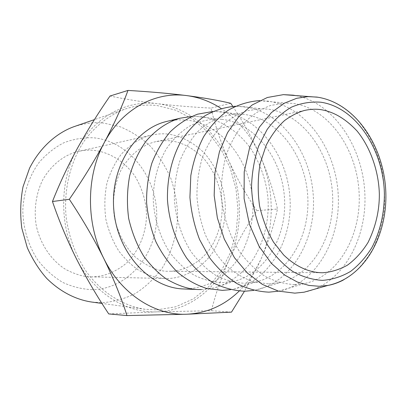 <?xml version="1.0" encoding="UTF-8"?>
<svg xmlns="http://www.w3.org/2000/svg" width="406" height="406" viewBox="0 0 406 406"><rect width="100%" height="100%" fill="white"/><g stroke="black" fill="none" stroke-linecap="round" stroke-linejoin="round"><path stroke-width="0.3" stroke-dasharray="2.03 1.52" d="M92.385 276.872L90.949 276.862C83.631 276.811 75.303 274.38 65.96 269.569C53.556 262.169 40.884 246.731 36.23 225.528C33.652 209.415 36.225 192.875 42.848 179.614C52.511 162.842 66.3 154.371 77.81 151.514C83.555 150.24 88.711 149.839 93.284 150.306C108.407 151.677 124.911 161.192 135.457 176.98C142.668 189.572 146.343 202.35 146.48 215.317C146.327 231.948 139.486 250.725 126.281 263.311C115.588 272.005 104.291 276.527 92.385 276.872M167.622 134.076C162.669 133.483 157.081 133.879 150.849 135.254C141.08 137.487 131.25 143.785 121.358 154.133C115.263 162.131 110.462 171.763 106.951 183.03C104.555 195.012 104.215 207.212 105.93 219.626C108.833 231.572 113.188 242.118 118.994 251.263C125.261 259.307 131.818 265.615 138.659 270.188C148.86 275.694 157.929 278.47 165.866 278.511L167.424 278.526C183.999 278.242 202.021 268.589 213.449 251.339C221.245 237.505 225.213 223.229 225.345 208.522C225.173 189.632 217.86 167.876 203.802 152.524C192.424 141.775 180.36 135.624 167.622 134.076M92.294 289.666C82.129 289.234 72.227 286.793 62.595 282.332C53.348 276.75 45.183 269.477 38.098 260.505C28.491 246.072 23.117 228.619 22.807 210.623C23.568 192.677 29.349 175.798 39.204 162.309C46.421 154.026 54.658 147.5 63.904 142.734C73.501 139.091 83.326 137.441 93.375 137.781C128.875 140.994 157.02 177.148 156.741 215.708C156.919 254.268 128.311 289.113 92.294 289.666M169.916 140.745L163.161 140.623L155.62 141.689C144.308 144.358 130.62 152.818 120.988 170.19C114.39 183.959 111.873 201.295 114.568 218.205C118.298 234.698 126.159 248.157 135.34 257.044C148.185 267.077 159.472 271.807 169.2 271.244L169.764 271.249C184.705 271.071 201.016 262.438 211.394 246.848C218.474 234.333 222.077 221.402 222.204 208.055C222.052 190.921 215.398 171.185 202.65 157.315C192.332 147.611 181.421 142.09 169.916 140.745M92.055 302.089L102.627 302.653C113.513 301.881 124.353 298.882 135.147 293.65C145.526 287.032 154.549 278.506 162.217 268.077C172.362 251.471 177.28 232.663 177.62 215.155C177.239 203.37 175.057 191.322 171.083 179.005C165.927 166.907 159.02 155.97 150.352 146.196C140.872 137.527 130.691 131.011 119.811 126.636L103.758 123.099C95.187 121.901 85.159 123.125 73.679 126.779M156.823 309.89L175.854 306.763L193.444 298.811L208.816 286.6L221.351 270.838L230.588 252.324L236.211 231.922L238.043 210.521L236.043 189.013L230.298 168.312L221.016 149.276L208.537 132.747L193.332 119.511L175.996 110.259L157.269 105.58C146.114 104.286 135.112 105.54 124.251 109.356C108.772 115.436 94.847 126.373 83.971 141.349C70.268 162.182 63.676 189.409 66.082 216.697C68.853 237.388 75.765 255.937 86.828 272.345C102.205 292.939 123.343 305.987 145.216 309.306L156.823 309.89M76.348 258.632C59.048 224.909 59.57 180.157 77.267 148.591C94.568 116.593 126.905 99.744 157.269 103.672C187.795 107.179 215.165 130.077 228.847 160.933C242.773 191.703 243.011 229.644 229.182 259.683C215.627 289.798 187.876 311.021 156.823 311.864C125.926 313.188 93.213 292.731 76.348 258.632M108.742 313.929L156.823 311.864L211.394 310.722C215.703 293.457 221.635 276.445 229.182 259.683C236.967 242.961 246.209 226.624 256.896 210.673C246.056 194.677 236.708 178.097 228.847 160.933C221.265 143.765 215.307 126.159 210.988 108.108C192.368 107.123 174.458 105.641 157.269 103.672C140.517 101.657 124.764 99.11 110.016 96.024M296.324 95.689C333.788 103.078 362.984 147.058 364.862 193.85C367.049 240.631 341.4 285.139 304.074 292.203M230.745 103.291L210.988 108.108M211.394 310.722L231.486 312.138M256.896 210.673L277.481 209.044C274.065 224.949 268.523 241.737 260.87 259.414L244.458 291.239M232.785 106.367C243.433 122.338 252.593 138.872 260.266 155.98C268.067 174.118 273.806 191.805 277.481 209.044M294.746 284.601L304.206 283.616C338.594 276.694 361.939 234.785 359.021 191.363C356.422 147.916 328.084 108.143 293.228 103.459L285.276 103.017L270.569 105.448C260.997 109.138 252.197 114.939 244.173 122.856C236.794 131.879 230.862 142.455 226.37 154.579C222.858 167.358 221.179 180.695 221.316 194.606C222.864 215.454 229.278 235.389 239.606 251.735C247.107 261.87 255.572 270.066 264.986 276.334C274.73 281.338 284.652 284.093 294.746 284.601M239.205 291.051C248.223 282.165 255.44 271.619 260.87 259.414C274.928 227.944 274.583 188.257 260.266 155.98C251.238 135.685 238.18 119.836 221.103 108.438M259.683 100.622L267.757 101.114C305.231 106.139 335.457 147.987 338.152 193.652C341.187 239.291 316.152 283.515 279.161 291.051L278.607 291.163M168.343 121.044L177.539 119.816L186.765 120.08C223.721 124.165 252.974 164.491 253.004 207.131C252.573 225.574 248.015 242.306 239.317 257.328C232.902 266.554 225.294 274.202 216.505 280.282C207.177 285.286 197.27 288.194 186.785 289.011L183.548 288.965M268.929 283.916L279.216 282.774C312.793 275.522 335.468 234.988 332.478 193.226C329.794 151.443 301.947 113.457 267.808 109.118L260.967 108.712L246.401 110.863C236.896 114.314 228.142 119.821 220.133 127.388C212.759 136.035 206.801 146.201 202.259 157.888C198.681 170.215 196.905 183.101 196.935 196.555C198.047 210.009 200.919 222.904 205.553 235.231C211.115 246.919 217.976 257.074 226.142 265.697C234.866 273.218 244.168 278.648 254.054 281.987L268.929 283.916M201.412 289.569L214.135 287.94C228.096 284.068 241.408 274.923 251.624 261.494C264.428 242.615 269.366 219.113 267.98 198.478C266.463 181.665 261.053 165.516 251.745 150.037C238.434 130.661 219.088 118.917 201.193 116.7L191.703 116.415M235.434 106.235L244.072 106.656C280.759 111.325 310.458 151.342 313.254 195.316C316.375 239.271 292.081 282.084 255.978 289.96L253.704 290.402M221.955 119.334L217.256 119.014C207.623 119.369 198.316 121.764 189.338 126.21C180.756 131.798 173.225 139.156 166.739 148.281C157.98 163.024 153.229 181.096 153.255 200.051C154.285 219.027 160.06 237.277 169.718 252.304C176.777 261.631 184.801 269.193 193.794 274.989C203.127 279.632 212.668 282.195 222.422 282.683L234.257 281.206C266.214 273.375 287.519 235.353 284.378 196.605C281.515 157.838 254.658 123.079 221.955 119.334M244.879 283.276L255.958 281.972C288.722 274.415 310.717 235.175 307.652 194.971C304.881 154.742 277.526 118.425 244.107 114.401L238.352 114.035C223.752 114.462 209.623 120.46 197.813 131.605C190.45 139.903 184.471 149.687 179.883 160.964C176.245 172.87 174.387 185.334 174.311 198.367C175.504 217.92 181.487 236.693 191.363 252.126C198.564 261.703 206.735 269.467 215.87 275.405C225.34 280.16 235.008 282.784 244.879 283.276M212.83 111.488L221.935 111.843C257.835 116.182 287.006 154.493 289.909 196.885C293.117 239.246 269.569 280.734 234.353 288.925L230.491 289.676M343.298 280.079C354.128 274.431 364.035 264.007 373.007 248.812C378.25 237.677 381.97 225.142 384.152 211.201C385.213 196.803 384.386 182.543 381.67 168.414C376.357 147.967 367.247 131.153 356.838 119.339C342.765 104.758 328.652 98.815 317.264 97.105M90.949 276.862L165.866 278.511M77.81 151.514L150.849 135.254M304.759 110.391L155.62 141.689M321.78 272.751L169.2 271.244M124.251 109.356L94.4 119.638M145.216 309.306L101.952 303.429M259.591 100.668L285.276 103.017M304.206 283.611L279.161 291.051M236.718 106.215L260.967 108.712M279.216 282.769L255.978 289.96M196.144 116.349L217.256 119.014M234.257 281.206L214.135 287.94M215.748 111.447L238.352 114.035M255.958 281.972L234.353 288.925"/><path stroke-width="0.61" d="M94.4 119.638L73.679 126.779C58.281 132.412 41.016 145.612 29.526 168.267L23.01 186.821C20.417 200.402 20.016 214.18 21.807 228.147L27.298 247.726C32.688 259.678 39.164 269.904 46.726 278.404C62.296 293.787 78.728 300.217 92.055 302.089L101.952 303.429M320.689 109.615C315.959 108.904 310.651 109.158 304.759 110.391C298.314 112.117 291.635 115.461 284.728 120.415C277.846 126.55 271.66 134.843 266.169 145.282L260.144 163.567C257.785 177.336 257.582 191.399 259.53 205.751C262.728 219.55 267.402 231.699 273.558 242.194L283.591 254.892C297.755 268.508 311.402 272.517 321.78 272.751L322.405 272.756C330.804 272.259 339.147 269.731 347.434 265.174C355.392 259.343 362.279 251.74 368.095 242.367C375.667 226.863 379.417 210.851 379.346 194.337C378.91 173.123 371.353 148.596 357.138 131.087C345.643 118.785 333.493 111.63 320.689 109.615M322.486 280.373C332.448 279.587 341.832 276.582 350.632 271.375C358.904 265.027 366.034 257.023 372.008 247.361C380.077 231.618 384.208 214.048 384.401 194.657C383.893 149.824 355.793 107.042 320.613 102.195C310.656 101.505 300.932 103.154 291.442 107.159C282.307 112.498 274.197 119.958 267.118 129.534L258.597 146.211C254.389 158.766 252.035 172.108 251.542 186.237C252.187 207.542 257.932 228.289 267.853 245.473C275.136 256.161 283.449 264.834 292.797 271.497C302.495 276.836 312.392 279.795 322.486 280.373M110.016 96.024C97.973 113.391 87.057 130.91 77.267 148.591C67.716 166.191 59.443 183.832 52.46 201.513C59.043 220.778 67.005 239.819 76.348 258.632C85.889 277.399 96.684 295.832 108.742 313.929L126.971 315.569C121.171 297.349 113.411 278.252 103.692 258.277C93.695 238.327 82.235 218.667 69.314 199.3C82.545 180.097 94.243 161.126 104.413 142.389C114.259 123.789 122.11 106.468 127.971 90.431L110.016 96.024M317.264 97.105L308.083 96.628L296.761 98.277L284.347 103.195L271.502 112.498L259.409 127.108L249.726 147.241L244.214 171.865L244.097 198.595L249.441 224.356L259.14 246.447L271.416 263.392L284.565 275.014L297.319 282.013L308.961 285.428L319.202 286.276L327.875 285.428L304.074 292.203L294.822 293.142L278.42 291.112L262.357 284.383L247.447 273.121L234.511 257.774L224.279 239.063L217.362 217.926L214.175 195.494L214.891 173.002L219.453 151.666L227.558 132.615L238.698 116.796L252.217 104.936L267.371 97.491L283.363 94.649L293.157 95.161L296.324 95.689M52.46 201.513L69.314 199.3M127.971 90.431C149.596 91.7 169.19 93.421 186.765 95.603C204.182 97.887 218.844 100.449 230.745 103.291L232.785 106.367M244.458 291.239L231.486 312.138L186.79 314.229L126.971 315.569M221.103 108.438C210.409 101.5 198.96 97.222 186.765 95.603C155.559 91.289 122.236 108.778 104.413 142.389C86.184 175.534 85.722 222.737 103.692 258.277C121.206 294.213 155.031 315.68 186.79 314.229C206.872 313.188 224.34 305.464 239.205 291.051M278.607 291.163L268.98 292.153C258.109 291.681 247.427 288.833 236.926 283.601C226.776 277.039 217.657 268.412 209.567 257.734L199.585 239.565C194.438 226.132 191.221 212.064 189.927 197.362L190.815 175.615C193.286 161.466 197.575 148.489 203.675 136.68C210.678 125.84 218.885 117.004 228.304 110.183C238.19 104.667 248.487 101.48 259.201 100.632L259.683 100.622M191.703 116.415L180.168 118.207C169.19 121.298 157.158 128.357 146.185 141.019C139.222 150.545 133.757 161.984 129.778 175.326C127.078 189.495 126.718 203.929 128.702 218.616C132.046 232.775 137.061 245.31 143.739 256.237C150.956 265.879 158.528 273.487 166.45 279.059C178.285 285.819 188.841 289.311 198.128 289.529L183.548 288.965C150.316 288.037 118.278 254.105 114.005 211.825C109.417 169.576 133.701 129.585 165.998 121.602L168.343 121.044M198.128 289.529L201.412 289.569M253.704 290.402L244.914 291.234C234.232 290.772 223.747 288.016 213.449 282.977C203.502 276.648 194.57 268.346 186.658 258.064C175.773 241.474 169.043 221.194 167.47 199.955C166.993 178.701 171.743 158.279 180.949 141.41C187.811 130.91 195.859 122.338 205.096 115.69C214.794 110.295 224.909 107.143 235.434 106.235M230.491 289.676L222.442 290.371L206.842 288.514C196.479 285.21 186.714 279.8 177.559 272.279C168.972 263.646 161.74 253.451 155.858 241.692C150.936 229.273 147.845 216.251 146.586 202.63C146.449 188.983 148.2 175.864 151.834 163.268C156.483 151.291 162.618 140.806 170.246 131.803C178.554 123.881 187.663 118.004 197.58 114.182L212.83 111.488M283.363 94.649L317.908 97.237C354.956 103.22 383.117 144.739 385.7 189.653C388.319 234.49 364.938 277.836 327.875 285.428C332.773 284.596 337.914 282.815 343.298 280.079M259.201 100.632L259.591 100.668M165.998 121.607L180.168 118.207"/></g></svg>
